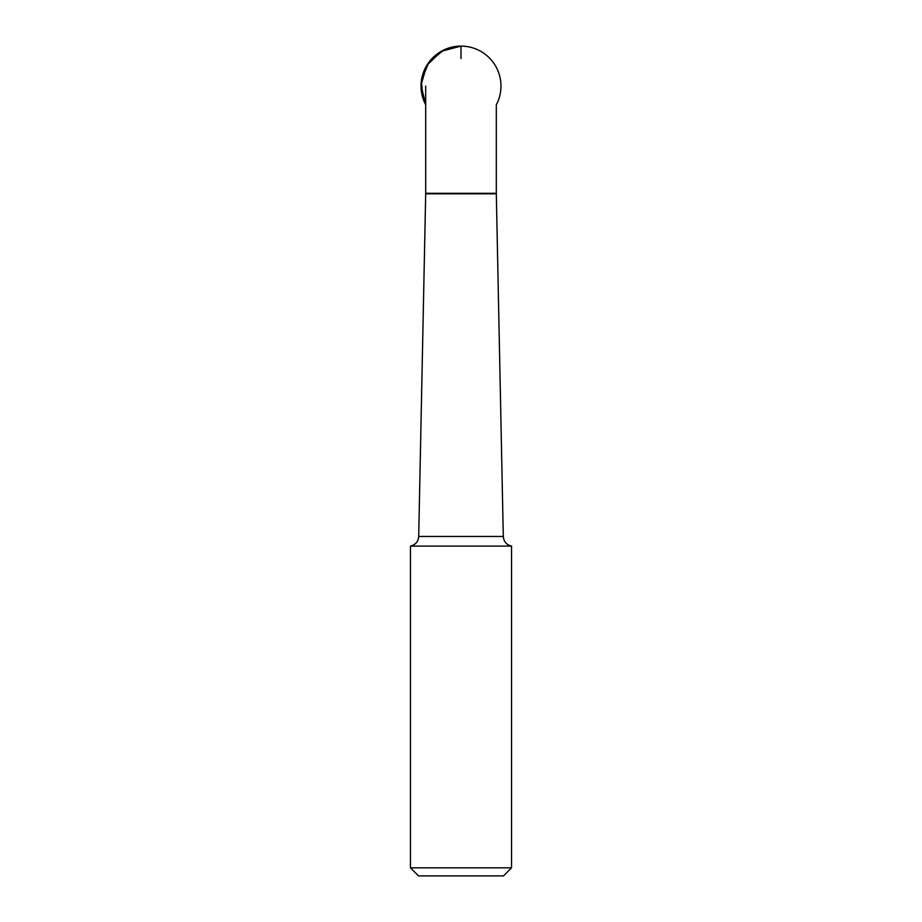 <?xml version="1.0" encoding="UTF-8"?>
<svg xmlns="http://www.w3.org/2000/svg" width="922" height="922" viewBox="0 0 922 922"><rect width="100%" height="100%" fill="white"/><g stroke="black" fill="none" stroke-linecap="round" stroke-linejoin="round"><path stroke-width="1.38" d="M511.549 867.833L503.481 875.9L418.519 875.9L410.451 867.833L511.549 867.833L511.549 546.089L410.451 546.089L410.451 867.833M461 46.1A39.969 39.969 0 0 0 425.699 104.808L421.043 85.008L426.748 65.474L441.327 51.275L461 46.1A39.969 39.969 0 0 1 496.301 104.808L496.301 193.297L503.297 536.454C503.758 541.629 506.512 544.833 511.549 546.089M410.451 546.089C415.488 544.833 418.242 541.629 418.703 536.454L503.297 536.454M425.699 104.808L422.91 98.181L421.389 80.721L428.742 62.477L443.897 49.949L461 46.1L461 58.582M425.699 86.069L425.699 193.297L496.301 193.297M496.313 193.804L425.687 193.804L418.703 536.454"/></g></svg>
